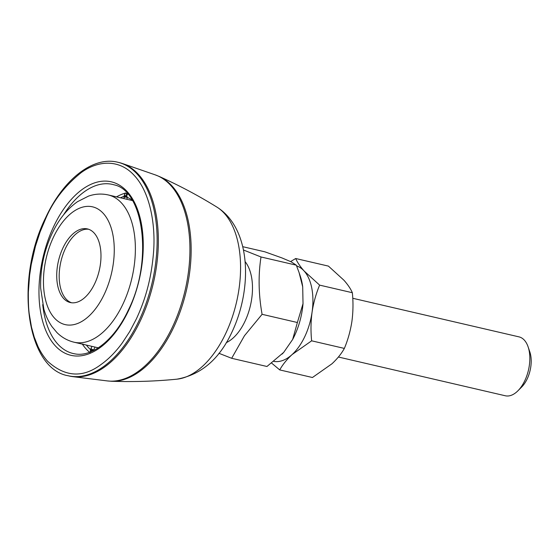 <?xml version="1.0" encoding="UTF-8"?>
<svg xmlns="http://www.w3.org/2000/svg" width="558" height="558" viewBox="0 0 558 558"><rect width="100%" height="100%" fill="white"/><g stroke="black" fill="none" stroke-linecap="round" stroke-linejoin="round"><path stroke-width="0.84" d="M88.617 229.261A37.791 20.946 -76.9 0 0 65.377 248.568A37.791 20.946 -76.9 0 0 71.55 302.757M62.921 247.996A37.791 20.946 103.1 0 1 87.404 228.913A37.791 20.946 103.1 0 1 94.79 283.45A37.791 20.946 103.1 0 1 70.308 302.541A37.791 20.946 103.1 0 1 62.921 247.996M117.738 162.232L118.966 162.518A109.598 60.745 103.1 0 1 122.369 163.501A109.598 60.745 103.1 0 1 140.386 320.69A109.598 60.745 103.1 0 1 72.882 376.657A109.598 60.745 103.1 0 1 69.394 376.043L68.167 375.757C26.149 368.643 14.62 279.935 45.651 217.69C63.312 179.418 92.949 156.017 117.738 162.232A109.598 60.745 103.1 0 1 139.158 320.404A109.598 60.745 103.1 0 1 68.167 375.757M136.368 318.911L129.749 331.508L122.355 342.828C115.743 351.882 108.677 359.08 101.165 364.416C82.905 378.212 65.021 377.138 47.535 361.186C43.691 356.841 40.476 351.861 37.874 346.246L34.212 337.011L31.485 327.121L29.281 314.105C28.57 309.418 28.256 302.122 28.346 292.218L29.609 275.233L31.227 264.527L35.426 246.329L40.064 232.058L45.861 218.227C53.17 200.936 64.909 185.765 81.063 172.722C97.622 160.432 119.475 158.598 134.694 175.951C150.179 192.754 155.884 225.251 153.464 253.276C151.002 281.839 144.222 301.941 136.368 318.911M124.971 193.201L124.364 195.209A2.267 0.732 -0.3 0 0 126.743 195.419L125.85 192.949L124.971 193.201A85.025 47.123 -76.9 0 0 116.538 196.876M82.354 344.133A85.025 47.123 -76.9 0 0 89.573 352.265M82.235 343.958L85.102 344.767M93.186 350.731L90.536 349.636L90.068 352.67M124.364 195.209L124.106 196.27L127.001 196.576L126.743 195.419A2.267 0.921 117.2 0 1 127.894 194.163M128.012 194.107L125.578 193.124M92.14 351.219A2.267 0.816 -154.8 0 0 90.333 350.689M93.298 350.536L93.66 349.964L94.748 349.936M91.972 346.365L90.968 348.499A2.267 0.684 25.2 0 0 93.66 349.964L95.02 347.076M131.988 199.757L127.091 197.239A2.267 0.76 179.3 0 0 124.022 197.469L124.106 196.27A82.863 45.93 -76.9 0 0 120.514 197.797M127.119 199.332L127.001 196.576M338.413 357.022L505.304 395.768A30.237 16.761 -76.9 0 0 517.908 390.809A30.237 16.761 -76.9 0 0 528.112 346.867A30.237 16.761 -76.9 0 0 527.191 344.551A30.237 16.761 -76.9 0 0 518.975 336.865L352.754 298.272M517.908 390.809L521.653 387.05A24.189 13.406 -76.9 0 0 529.821 351.896L528.112 346.867M245.081 261.583A45.351 25.138 103.1 0 1 248.519 267.226A45.351 25.138 103.1 0 1 239.905 330.176A45.351 25.138 103.1 0 1 226.255 342.668M243.421 249.977L261.005 256.973C258.173 275.345 258.535 294.464 262.086 314.314L244.46 335.742L231.668 358.292L218.924 353.291M242.688 246.671L264.799 251.798L281.943 257.922L291.199 261.848L296.298 265.169L261.005 256.973M299.409 273.532L300.253 276.022A53.666 29.741 103.1 0 1 302.701 286.812L303.022 303.657A53.666 29.741 103.1 0 1 292.664 339.431L283.722 352.356A53.666 29.741 103.1 0 1 282.146 354.023A53.666 29.741 103.1 0 1 282.048 354.114M283.722 352.356L266.961 366.487L231.668 358.292M292.664 339.431L297.379 322.51L262.086 314.314M303.022 303.657L297.379 322.51M302.701 286.812L299.081 272.562L296.298 265.169M290.579 261.583L295.705 258.514C297.316 262.295 300.113 266.452 304.11 270.993L319.629 285.124C316.044 293.689 313.526 302.694 312.075 312.145C310.806 321.666 310.66 331.222 311.636 340.819L292.127 354.539C286.777 359.519 282.648 364.646 279.725 369.912L271.641 363.112M319.629 285.124L352.349 292.72C350.71 288.884 347.906 284.726 343.944 280.242L328.425 266.11L295.705 258.514M352.349 292.72C353.319 302.338 353.172 311.901 351.91 321.394C350.452 330.866 347.934 339.878 344.356 348.415L311.636 340.819M344.356 348.415C341.426 353.695 337.29 358.822 331.961 363.788L312.445 377.508L279.725 369.912M273.845 361.41A49.132 27.23 -76.9 0 0 292.127 354.539A49.132 27.23 -76.9 0 0 312.075 312.145A49.132 27.23 -76.9 0 0 304.11 270.993A49.132 27.23 -76.9 0 0 296.591 265.901M132.483 200.58L108.21 194.937A75.588 41.892 103.1 0 1 122.983 304.019A75.588 41.892 103.1 0 1 74.019 342.2L98.299 347.836M104.353 294.087A60.466 33.515 103.1 0 1 54.307 317.9A60.466 33.515 103.1 0 1 53.366 237.359A60.466 33.515 103.1 0 1 103.411 213.547A60.466 33.515 103.1 0 1 104.353 294.087M172.178 186.163A105.755 58.618 103.1 0 1 173.824 327.023A105.755 58.618 103.1 0 1 111.642 381.267C133.613 382.007 155.375 381.309 176.928 379.175A89.88 49.815 -76.9 0 0 225.844 333.21A89.88 49.815 -76.9 0 0 224.449 213.491A89.88 49.815 -76.9 0 0 216.881 207.081C198.474 195.67 179.244 185.458 159.197 176.447A105.755 58.618 103.1 0 1 172.178 186.163M159.197 176.447L155.138 174.835A105.964 58.73 103.1 0 1 172.561 326.807A105.964 58.73 103.1 0 1 107.296 380.919L111.642 381.267M53.561 226.785A89.078 49.369 103.1 0 1 127.28 191.708A89.078 49.369 103.1 0 1 128.668 310.353A89.078 49.369 103.1 0 1 54.942 345.43A89.078 49.369 103.1 0 1 53.561 226.785M63.549 214.879A86.811 48.114 103.1 0 1 114.111 184.844C143.678 190.669 153.241 260.767 128.459 309.809C114.739 339.655 92.112 357.35 74.87 353.863A86.811 48.114 103.1 0 1 42.715 304.619M86.33 345.053A82.863 45.93 -76.9 0 0 90.536 349.636L90.968 348.499M124.022 197.469L124.036 198.613M74.019 342.2C67.441 340.596 61.722 337.36 56.867 332.484L51.999 326.674C48.434 321.541 45.721 315.695 43.859 309.132L40.678 288.326C40.148 269.437 43.908 251.253 51.943 233.767C58.478 219.803 66.995 209.111 77.499 201.689L88.527 196.102C95.034 193.863 101.591 193.48 108.21 194.937M216.881 207.081C250.974 228.494 252.718 287.83 232.24 331.473C219.733 358.871 201.299 374.774 176.928 379.175M107.296 380.919L72.882 376.657M155.138 174.835L122.369 163.501"/></g></svg>
